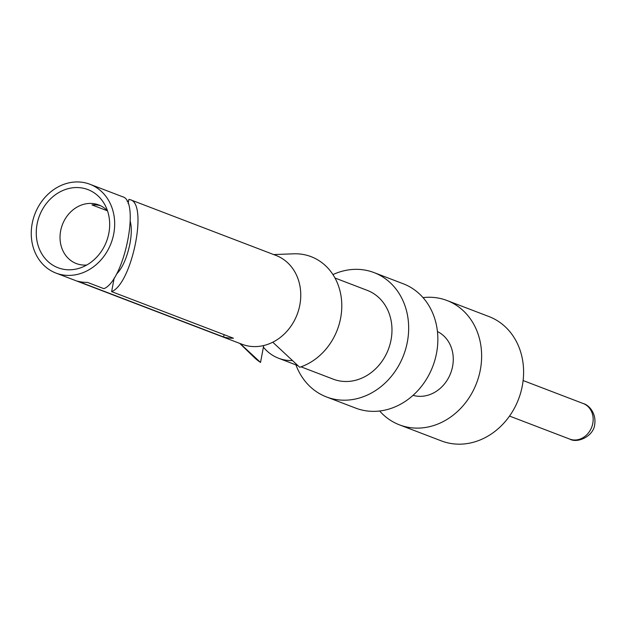 <?xml version="1.0" encoding="UTF-8"?>
<svg xmlns="http://www.w3.org/2000/svg" width="626" height="626" viewBox="0 0 626 626"><rect width="100%" height="100%" fill="white"/><g stroke="black" fill="none" stroke-linecap="round" stroke-linejoin="round"><path stroke-width="0.94" d="M224.069 334.652L223.623 337.023L77.679 281.184A47.545 40.8 110.9 0 0 82.507 282.123A47.545 40.8 110.9 0 0 87.468 282.389L103.893 288.672C124.12 280.98 140.427 200.938 122.61 196.76L89.956 184.271A47.545 40.8 110.9 0 1 112.633 238.529A47.545 40.8 110.9 0 1 64.267 275.143A47.545 40.8 110.9 0 1 55.972 273.077A47.545 40.8 110.9 0 1 33.295 218.818A47.545 40.8 110.9 0 1 81.662 182.205A47.545 40.8 110.9 0 1 89.956 184.271M379.653 411A66.559 57.115 -69.1 0 0 399.451 424.851L441.408 440.907A66.559 57.115 -69.1 0 0 453.021 443.795A66.559 57.115 -69.1 0 0 520.738 392.541A66.559 57.115 -69.1 0 0 488.984 316.568L447.019 300.519A66.559 57.115 -69.1 0 0 435.414 297.632A66.559 57.115 -69.1 0 0 423.035 297.616M399.451 424.851A66.559 57.115 -69.1 0 0 411.063 427.738A66.559 57.115 -69.1 0 0 478.773 376.484A66.559 57.115 -69.1 0 0 447.019 300.519M295.941 364.888A66.559 57.115 -69.1 0 0 326.475 396.939A66.559 57.115 -69.1 0 0 338.087 399.818A66.559 57.115 -69.1 0 0 405.805 348.565A66.559 57.115 -69.1 0 0 374.051 272.6A66.559 57.115 -69.1 0 0 362.438 269.712A66.559 57.115 -69.1 0 0 332.938 274.587M334.988 278.014L367.251 290.362A47.545 40.8 110.9 0 1 389.935 344.621A47.545 40.8 110.9 0 1 341.569 381.234A47.545 40.8 110.9 0 1 333.275 379.176L301.004 366.828M128.111 203.567L128.893 199.373L130.349 199.725L276.035 255.463A47.545 40.8 110.9 0 1 298.719 309.721A47.545 40.8 110.9 0 1 250.353 346.334A47.545 40.8 110.9 0 1 242.059 344.277L55.972 273.077M37.059 224.249A41.84 35.901 -69.1 0 0 79.987 268.03A41.84 35.901 -69.1 0 0 108.869 233.099A41.84 35.901 -69.1 0 0 104.464 204.053A41.84 35.901 -69.1 0 0 66.943 189.005A41.84 35.901 -69.1 0 0 37.059 224.249M130.325 221.549C131.71 227.199 131.601 234.515 129.981 243.506C127.008 257.818 122.453 268.092 116.334 274.337M130.349 199.725C148.166 203.904 131.867 283.938 111.631 291.63L114.182 277.967M86.74 265.025A31.378 26.926 110.9 0 1 77.021 263.812A31.378 26.926 110.9 0 1 76.349 263.569A31.378 26.926 110.9 0 1 60.628 230.939A31.378 26.926 110.9 0 1 98.767 204.952A31.378 26.926 110.9 0 1 107.484 210.805M100.567 205.727A31.378 26.926 -69.1 0 0 91.952 204.898L107.5 210.845M263.695 345.536L260.533 362.446A58.954 50.589 110.9 0 1 254.023 357.219L239.727 343.384M273.703 254.571L293.586 253.812A58.954 50.589 110.9 0 1 341.702 302.397A58.954 50.589 110.9 0 1 299.705 367.274L272.764 342.211M240.094 343.525L260.533 362.446M111.631 291.63L233.42 338.228A47.545 40.8 110.9 0 1 228.459 337.962A47.545 40.8 110.9 0 1 223.623 337.023M127.062 201.212L128.455 201.736M292.381 360.545A47.545 40.8 110.9 0 1 286.833 360.294A47.545 40.8 110.9 0 1 278.547 358.236A47.545 40.8 110.9 0 1 263.397 347.148M326.475 396.939L355.67 408.105A66.559 57.115 -69.1 0 0 367.274 410.985A66.559 57.115 -69.1 0 0 434.992 359.731A66.559 57.115 -69.1 0 0 403.238 283.766L374.051 272.6M413.043 395.342A34.234 29.375 -69.1 0 0 416.979 396.141A34.234 29.375 -69.1 0 0 451.44 370.983A34.234 29.375 -69.1 0 0 437.449 331.569M583.275 403.551C588.542 404.858 596.476 412.816 594.7 424.514C593.855 435.704 577.915 443.795 569.683 439.076A19.015 16.315 -69.1 0 0 573.001 439.906A19.015 16.315 -69.1 0 0 592.799 423.325A19.015 16.315 -69.1 0 0 583.275 403.551L523.109 380.538M278.547 358.236L297.937 365.654M569.683 439.076L509.525 416.063"/></g></svg>
